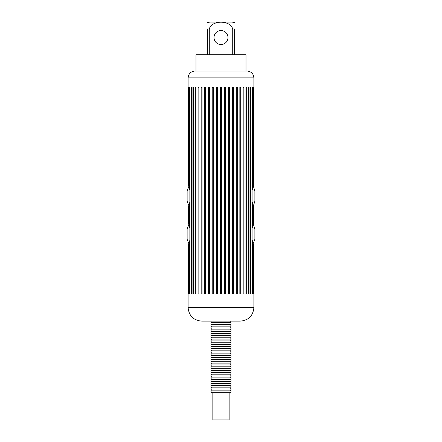 <?xml version="1.0" encoding="UTF-8"?>
<svg xmlns="http://www.w3.org/2000/svg" width="442" height="442" viewBox="0 0 442 442"><rect width="100%" height="100%" fill="white"/><g stroke="black" fill="none" stroke-linecap="round" stroke-linejoin="round"><path stroke-width="0.66" d="M246.012 71.035L246.012 54.72L195.988 54.72L195.988 71.035M234.591 54.72L234.591 28.951C234.591 19.945 234.591 19.945 234.591 28.951L232.713 28.951L232.713 54.72M232.094 22.1L209.906 22.1L232.094 22.1L234.591 22.575M232.713 28.951C230.265 19.945 211.735 19.945 209.287 28.951L209.287 54.72M227.989 37.542A6.989 6.989 0 0 1 217.508 43.592A6.989 6.989 0 0 1 217.508 31.492A6.989 6.989 0 0 1 227.989 37.542M209.287 28.951L207.408 28.951C207.408 19.945 207.408 19.945 207.408 28.951L207.408 54.72M240.299 321.135L201.701 321.135L240.299 321.135C248.559 320.328 253.089 315.798 253.896 307.544L188.104 307.544C188.911 315.798 193.441 320.328 201.701 321.135M221.486 293.952L220.403 293.952L220.403 87.345L221.486 87.345L221.486 293.952M220.939 293.952L220.939 87.345M252.432 202.602L252.432 227.624L253.194 224.602L253.194 205.629L252.432 202.602L252.095 202.524M253.399 206.298L253.399 223.934L253.785 222.762L253.785 207.469L253.194 206.265M253.796 207.491L253.796 222.735M253.47 206.524L253.592 206.895M253.216 185.9L254.874 190.922L254.874 201.248L253.216 206.27M253.216 223.961L254.874 228.978L254.874 239.31L253.183 243.647M188.386 223.276L188.215 222.762M188.215 207.469L188.386 206.955M188.137 222.547L188.204 207.679M188.204 207.491L188.204 222.735L188.579 223.867L188.579 206.359L188.204 207.491M188.784 205.707L188.784 224.525L189.535 227.464L189.535 202.762L188.784 205.707M217.359 293.952L216.282 293.952L216.282 87.345L217.359 87.345L217.359 293.952M216.956 293.952L216.956 87.345M213.287 293.952L212.243 293.952L212.243 87.345L213.287 87.345L213.287 293.952M213.033 293.952L213.033 87.345M209.342 293.952L208.337 293.952L208.337 87.345L209.342 87.345L209.342 293.952M209.237 293.952L209.237 87.345M205.58 293.952L204.629 293.952L204.629 87.345L205.58 87.345L205.58 293.952M202.06 293.952L201.182 293.952L201.182 87.345L202.06 87.345L202.06 293.952M198.839 293.952L198.049 293.952L198.049 87.345L198.839 87.345L198.839 293.952M195.966 293.952L195.276 293.952L195.276 87.345L195.966 87.345L195.966 293.952M193.491 293.952L192.911 293.952L192.911 87.345L193.491 87.345L193.491 293.952L192.911 293.952M192.911 87.345L193.491 87.345M191.447 293.952L190.988 293.952L190.988 87.345L191.447 87.345L191.447 293.952L190.988 293.952M190.988 87.345L191.447 87.345M189.867 189.48L189.535 189.408L189.535 87.345L189.867 87.345L189.867 293.952L189.535 293.952L189.535 240.824L189.867 240.752M189.535 87.345L189.867 87.345M189.535 202.762L189.867 202.69M189.867 227.536L189.535 227.464M189.867 293.952L189.535 293.952M188.784 185.839L188.784 87.345L188.784 186.463L189.535 189.408M189.535 240.824L188.784 243.769L188.784 293.952L188.784 244.387M188.204 184.491L188.204 87.345L188.204 184.679L188.579 185.811M188.579 244.42L188.204 245.553L188.204 293.952L188.137 245.741M253.216 243.769L253.216 244.327M252.095 240.586L252.432 240.663L252.432 293.952L252.095 293.952L252.095 87.345L252.432 87.345L252.432 189.568L253.194 186.541L253.194 87.345L253.399 185.872L253.785 184.701L253.857 87.345L253.796 184.679M253.796 245.553L253.857 293.952L253.785 245.525L253.399 244.354L253.194 293.952L253.194 243.686L252.432 240.663M252.095 87.345L252.432 87.345M252.432 293.952L252.095 293.952M252.432 189.568L252.095 189.64M252.432 227.624L252.095 227.702M250.968 293.952L250.503 293.952L250.503 87.345L250.968 87.345L250.968 293.952L250.503 293.952M250.503 87.345L250.968 87.345M249.028 293.952L248.448 293.952L248.448 87.345L249.028 87.345L249.028 293.952L248.448 293.952M248.448 87.345L249.028 87.345M246.653 293.952L245.962 293.952L245.962 87.345L246.653 87.345L246.653 293.952M243.868 293.952L243.078 293.952L243.078 87.345L243.868 87.345L243.868 293.952M240.724 293.952L239.846 293.952L239.846 87.345L240.724 87.345L240.724 293.952M237.271 293.952L236.321 293.952L236.321 87.345L237.271 87.345L237.271 293.952M233.558 293.952L232.553 293.952L232.553 87.345L233.558 87.345L233.558 293.952M232.652 293.952L232.652 87.345M229.647 293.952L228.597 293.952L228.597 87.345L229.647 87.345L229.647 293.952M228.851 293.952L228.851 87.345M225.602 293.952L224.53 293.952L224.53 87.345L225.602 87.345L225.602 293.952M224.928 293.952L224.928 87.345M253.592 185.275L253.47 185.646M253.47 244.586L253.614 245.012M253.896 77.875C253.531 73.864 251.36 71.587 247.371 71.035L194.629 71.035C190.64 71.587 188.469 73.864 188.104 77.875L253.896 77.875L253.896 184.397M253.896 245.835L253.896 307.544M230.243 390.838C229.901 390.297 232.249 391.606 230.243 392.689L211.757 392.689C212.099 393.231 209.751 391.921 211.757 390.838L230.243 390.838C232.249 389.761 229.901 388.452 230.243 388.993C232.249 387.91 229.901 386.601 230.243 387.142C232.249 386.059 229.901 384.755 230.243 385.291C232.249 384.214 229.901 382.905 230.243 383.446C232.249 382.363 229.901 381.054 230.243 381.595L211.757 381.595L230.243 381.595C232.249 380.518 229.901 379.208 230.243 379.75C232.249 378.667 229.901 377.358 230.243 377.899C232.249 376.816 229.901 375.512 230.243 376.048L211.757 376.048L230.243 376.048C232.249 374.971 229.901 373.661 230.243 374.203L211.757 374.203L230.243 374.203C232.249 373.12 229.901 371.81 230.243 372.352C232.249 371.274 229.901 369.965 230.243 370.507C232.249 369.424 229.901 368.114 230.243 368.656L211.757 368.656L230.243 368.656C232.249 367.578 229.901 366.269 230.243 366.805C232.249 365.727 229.901 364.418 230.243 364.959C232.249 363.877 229.901 362.567 230.243 363.109C232.249 362.031 229.901 360.722 230.243 361.263C232.249 360.18 229.901 358.871 230.243 359.412C232.249 358.335 229.901 357.026 230.243 357.567L228.066 357.567M213.934 357.567L211.757 357.567C209.751 358.644 212.099 359.954 211.757 359.412C209.751 360.495 212.099 361.805 211.757 361.263C209.751 362.341 212.099 363.65 211.757 363.109C209.751 364.191 212.099 365.501 211.757 364.959C209.751 366.037 212.099 367.346 211.757 366.805C209.751 367.888 212.099 369.197 211.757 368.656C209.751 369.739 212.099 371.042 211.757 370.507C209.751 371.584 212.099 372.893 211.757 372.352C209.751 373.435 212.099 374.744 211.757 374.203C209.751 375.28 212.099 376.59 211.757 376.048C209.751 377.131 212.099 378.44 211.757 377.899C209.751 378.982 212.099 380.286 211.757 379.75C209.751 380.827 212.099 382.137 211.757 381.595C209.751 382.678 212.099 383.988 211.757 383.446C209.751 384.523 212.099 385.833 211.757 385.291C209.751 386.374 212.099 387.684 211.757 387.142C209.751 388.225 212.099 389.529 211.757 388.993L230.243 388.993M211.757 387.142L230.243 387.142M211.757 385.291L230.243 385.291M211.757 383.446L230.243 383.446M211.757 379.75L230.243 379.75M211.757 377.899L230.243 377.899M211.757 372.352L230.243 372.352M211.757 370.507L230.243 370.507M211.757 366.805L230.243 366.805M211.757 364.959L230.243 364.959M211.757 363.109L230.243 363.109M211.757 361.263L230.243 361.263M211.757 359.412L230.243 359.412M213.934 355.716L211.757 355.716C209.751 356.799 212.099 358.103 211.757 357.567L230.243 357.567C232.249 356.484 229.901 355.175 230.243 355.716L228.066 355.716M213.934 348.324L211.757 348.324C209.751 349.401 212.099 350.71 211.757 350.169C209.751 351.252 212.099 352.561 211.757 352.02C209.751 353.097 212.099 354.407 211.757 353.865C209.751 354.948 212.099 356.258 211.757 355.716L230.243 355.716C232.249 354.633 229.901 353.329 230.243 353.865C232.249 352.788 229.901 351.478 230.243 352.02C232.249 350.937 229.901 349.628 230.243 350.169C232.249 349.092 229.901 347.782 230.243 348.324L228.066 348.324M211.757 353.865L230.243 353.865M211.757 352.02L230.243 352.02M211.757 350.169L230.243 350.169M213.934 344.622L211.757 344.622C209.751 345.705 212.099 347.014 211.757 346.473C209.751 347.556 212.099 348.86 211.757 348.324L230.243 348.324C232.249 347.241 229.901 345.931 230.243 346.473C232.249 345.395 229.901 344.086 230.243 344.622L228.066 344.622M211.757 346.473L230.243 346.473M213.934 340.926L211.757 340.926C209.751 342.009 212.099 343.318 211.757 342.777C209.751 343.854 212.099 345.163 211.757 344.622L230.243 344.622C232.249 343.544 229.901 342.235 230.243 342.777C232.249 341.694 229.901 340.384 230.243 340.926L228.066 340.926M211.757 342.777L230.243 342.777M213.934 333.533L211.757 333.533C209.751 334.616 212.099 335.92 211.757 335.384C209.751 336.461 212.099 337.771 211.757 337.229C209.751 338.312 212.099 339.622 211.757 339.08C209.751 340.158 212.099 341.467 211.757 340.926L230.243 340.926C232.249 339.848 229.901 338.539 230.243 339.08C232.249 337.997 229.901 336.688 230.243 337.229C232.249 336.152 229.901 334.843 230.243 335.384C232.249 334.301 229.901 332.992 230.243 333.533L228.066 333.533M211.757 339.08L230.243 339.08M211.757 337.229L230.243 337.229M211.757 335.384L230.243 335.384M213.934 322.439L211.757 322.439C209.751 323.522 212.099 324.831 211.757 324.29C209.751 325.373 212.099 326.677 211.757 326.141C209.751 327.218 212.099 328.528 211.757 327.986C209.751 329.069 212.099 330.378 211.757 329.837C209.751 330.914 212.099 332.224 211.757 331.682C209.751 332.765 212.099 334.075 211.757 333.533L230.243 333.533C232.249 332.45 229.901 331.146 230.243 331.682C232.249 330.605 229.901 329.296 230.243 329.837C232.249 328.754 229.901 327.445 230.243 327.986C232.249 326.909 229.901 325.599 230.243 326.141C232.249 325.058 229.901 323.748 230.243 324.29C232.249 323.207 229.901 321.903 230.243 322.439L228.066 322.439M211.757 331.682L230.243 331.682M211.757 329.837L230.243 329.837M211.757 327.986L230.243 327.986M211.757 326.141L230.243 326.141M211.757 324.29L230.243 324.29M210.917 321.135L211.348 322.345L211.757 322.439L230.243 322.439L231.083 321.135M188.817 243.647L187.126 239.31L187.126 228.978L188.817 224.641M188.817 205.591L187.126 201.248L187.126 190.922L188.817 186.579M229.155 392.717L229.155 419.9L212.845 419.9L212.845 392.717M207.408 22.575L209.906 22.1M253.896 207.773L253.896 222.453M188.104 207.773L188.104 222.453M188.104 77.875L188.104 184.397M188.104 245.835L188.104 307.544M211.757 388.993C209.751 390.071 212.099 391.38 211.757 390.838"/></g></svg>
